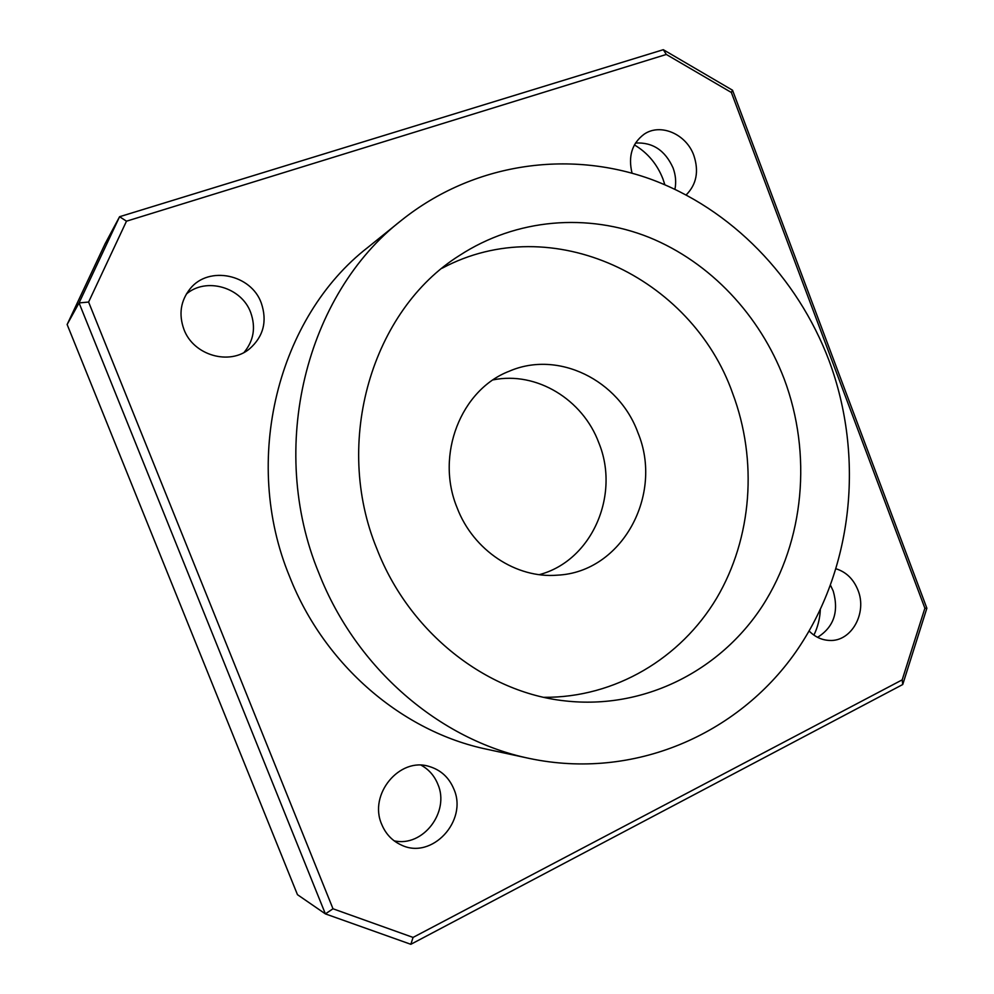 <?xml version="1.0" encoding="UTF-8"?>
<svg xmlns="http://www.w3.org/2000/svg" width="994" height="994" viewBox="0 0 994 994"><rect width="100%" height="100%" fill="white"/><g stroke="black" fill="none" stroke-linecap="round" stroke-linejoin="round"><path stroke-width="1.49" d="M493.099 379.882C536.487 371.06 582.819 399.464 598.823 442.815C620.38 495.136 591.84 560.84 539.307 574.656M637.924 432.713C663.843 494.652 622.082 572.134 557.547 575.153C516.458 578.769 473.33 550.539 457.116 507.797C435.173 454.892 460.955 389.71 509.176 371.247C558.255 349.851 618.989 380.217 637.924 432.713M442.144 268.218C551.918 209.498 691.774 277.077 732.653 393.363C757.813 460.297 752.247 537.916 716.612 598.251C680.728 658.276 615.236 697.838 543.929 697.316M634.408 144.913C647.603 152.753 657.096 164.072 662.911 178.858L664.837 184.71M820.323 609.869C819.864 618.864 817.714 627.276 813.9 635.104M828.984 360.437C797.486 277.301 731.609 208.616 650.026 178.92C568.506 149.808 473.554 162.743 401.601 220.208C306.214 293.926 266.901 447.561 318.962 573.339C356.411 668.912 439.982 739.934 529.268 758.422C633.774 780.489 737.623 734.628 795.486 652.412C853.237 569.699 864.879 456.917 828.984 360.437M401.601 220.208L367.83 247.431C278.047 316.949 241.194 459.949 289.689 576.818C324.603 665.645 402.769 731.808 486.861 749.252L529.268 758.422M376.987 549.11C409.391 632.731 486.054 692.483 564.94 700.882C644.261 709.878 720.302 670.739 762.51 605.831C804.519 540.574 812.148 453.699 784.241 379.112C759.938 315.322 710.437 262.354 649.194 237.404C587.914 212.902 516.532 218.233 459.315 255.595C372.315 310.029 332.555 441.634 376.987 549.11M817.565 637.328C833.842 627.077 839.06 611.645 833.221 591.02L830.611 585.478M836.227 568.854C846.292 572.072 853.548 579.167 857.971 590.175C867.389 612.913 851.523 641.677 829.766 640.447C822.001 640.186 815.142 637.055 809.166 631.053M394.133 840.812C423.022 847.522 450.133 811.663 437.807 784.142C434.39 775.78 428.861 769.48 421.232 765.243M453.811 788.963C468.236 820.696 431.843 860.27 401.166 844.95C392.183 840.8 385.709 833.954 381.733 824.411C368.252 794.355 399.7 756.757 429.209 766.473C440.764 769.94 448.965 777.432 453.811 788.963M244.102 352.385C253.756 340.607 255.943 327.312 250.674 312.489C241.654 287.341 206.23 276.841 186.338 294.062M261.285 303.033C267.398 321.174 263.522 336.407 249.668 348.732C229.664 365.767 193.445 355.479 183.94 329.399C178.522 314.266 180.622 300.673 190.239 288.633C208.864 265.323 251.233 274.381 261.285 303.033M674.938 189.245C676.33 182.15 675.696 175.019 673.037 167.849C665.11 150.343 652.598 142.08 635.489 143.049M632.047 173.18C628.009 156.331 631.998 143.372 644.025 134.277C660.401 122.771 686.407 134.091 693.874 155.549C699.068 171.353 696.508 184.462 686.195 194.886M413.069 937.417L902.192 679.859L924.88 608.204L731.36 92.479L666.328 54.459L126.486 221.19L88.603 302.052L332.99 908.777L413.069 937.417L410.845 944.3L325.386 913.884L79.06 302.921L67.132 324.504L297.467 894.675L325.386 913.884L332.99 908.777M67.132 324.504L105.115 243.754L119.578 216.717L663.296 49.7L732.541 90.23L926.868 608.229L902.738 684.518L410.845 944.3M88.603 302.052L79.06 302.921L119.578 216.717L126.486 221.19M663.296 49.7L666.328 54.459M732.541 90.23L731.36 92.479M902.192 679.859L902.738 684.518M926.868 608.229L924.88 608.204"/></g></svg>
